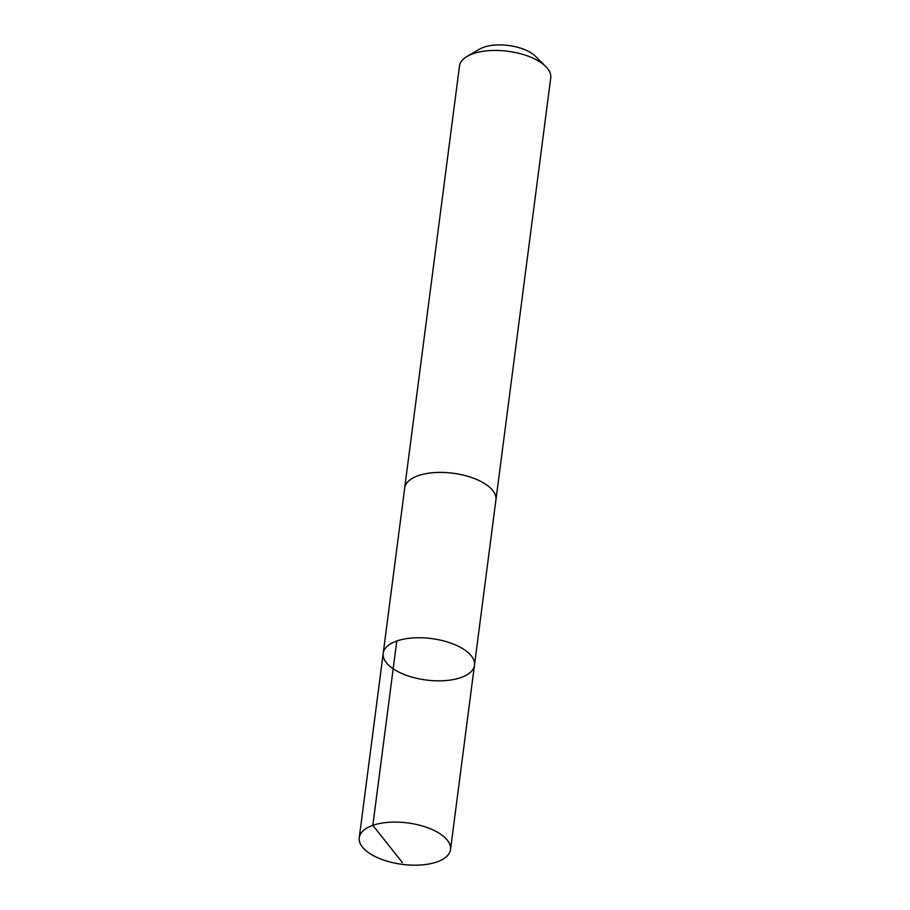 <?xml version="1.0" encoding="UTF-8"?>
<svg xmlns="http://www.w3.org/2000/svg" width="910" height="910" viewBox="0 0 910 910"><rect width="100%" height="100%" fill="white"/><g stroke="black" fill="none" stroke-linecap="round" stroke-linejoin="round"><path stroke-width="1.36" d="M404.62 488.499A46.012 20.896 7.4 0 1 404.677 488.022A46 20.884 7.4 0 1 428.451 473.234A46 20.884 7.4 0 1 474.792 478.705A46 20.884 7.4 0 1 495.927 499.874L474.463 665.221A46.012 20.884 -172.6 0 0 431.522 638.581A46.012 20.884 -172.6 0 0 383.201 653.369A46.012 20.884 -172.6 0 0 404.336 674.538A46.012 20.884 -172.6 0 0 450.689 680.009A46.012 20.884 -172.6 0 0 474.463 665.221A46.012 20.884 -172.6 0 0 431.522 638.581A46.012 20.884 -172.6 0 0 383.201 653.369L359.257 837.712A46.012 20.896 7.4 0 1 383.03 822.924A46.012 20.896 7.4 0 1 429.384 828.396A46.012 20.896 7.4 0 1 450.518 849.565A46.012 20.896 7.4 0 1 426.756 864.352A46.012 20.896 7.4 0 1 380.391 858.881A46.012 20.896 7.4 0 1 359.257 837.712M383.201 653.369L404.688 488.022A46.012 20.896 7.4 0 1 428.439 473.234A46.012 20.896 7.4 0 1 474.804 478.705A46.012 20.896 7.4 0 1 495.939 499.874A46.012 20.896 7.4 0 1 495.87 500.352M404.677 488.022L459.482 66.043A46.012 20.896 7.4 0 1 467.217 56.318A46.012 20.896 7.4 0 1 483.244 51.256A46.012 20.896 7.4 0 1 545.75 66.521A46.012 20.896 7.4 0 1 550.743 77.896L495.939 499.874M467.217 56.318L479.684 49.094A32.737 14.856 7.4 0 1 491.082 45.5A32.737 14.856 7.4 0 1 535.546 56.352L545.75 66.521M396.783 641.015L372.838 825.347L402.425 862.6M474.463 665.221L450.518 849.565"/></g></svg>

